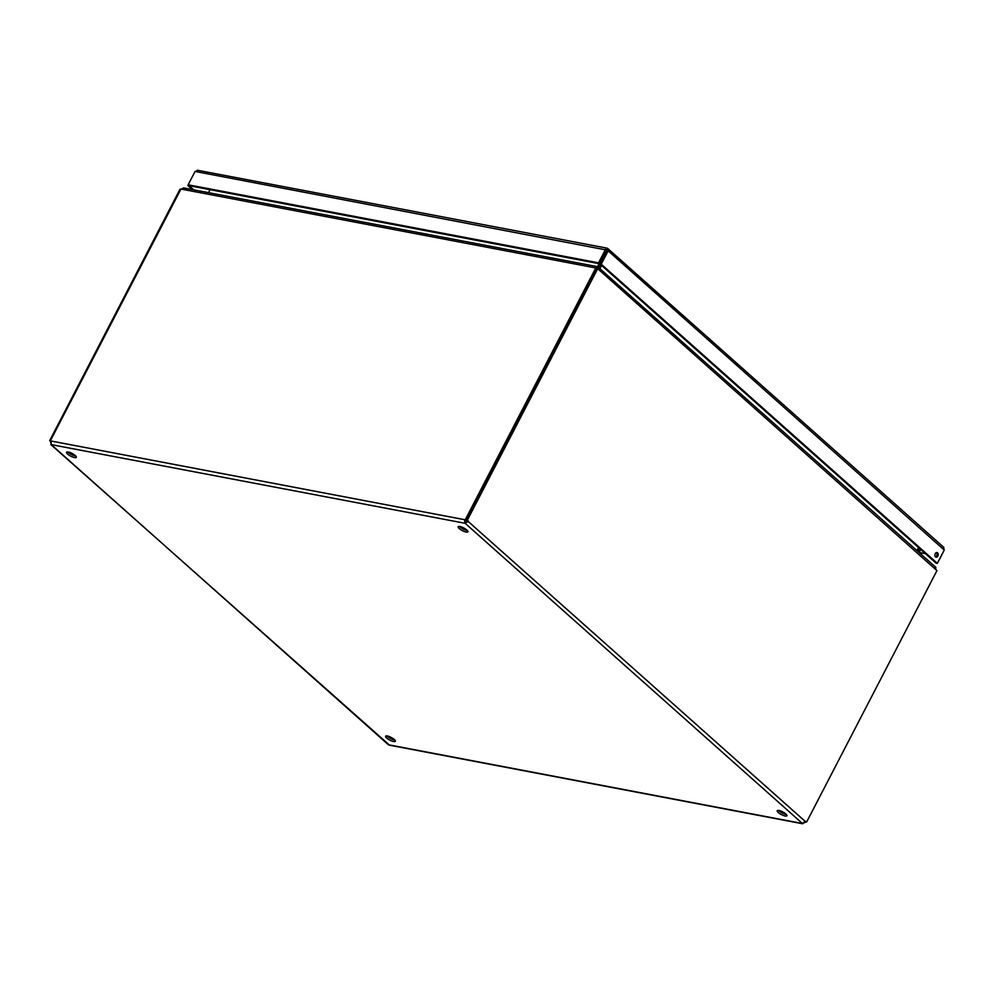 <?xml version="1.0" encoding="UTF-8"?>
<svg xmlns="http://www.w3.org/2000/svg" width="994" height="994" viewBox="0 0 994 994"><rect width="100%" height="100%" fill="white"/><g stroke="black" fill="none" stroke-linecap="round" stroke-linejoin="round"><path stroke-width="1.49" d="M939.815 558.802L944.151 550.167M937.876 556.044A2.348 1.665 -79.2 0 1 936.112 557.162A2.348 1.665 -79.2 0 1 934.919 554.54A2.348 1.665 -79.2 0 1 936.982 552.54A2.348 1.665 -79.2 0 1 937.876 556.044M935.503 556.851A2.348 1.665 100.8 0 0 936.596 555.795A2.348 1.665 100.8 0 0 936.311 552.602M189.208 185.729L193.656 189.829M188.239 184.872L187.866 185.58L192.364 189.581M189.158 185.828L187.866 185.58M607.073 250.215L607.172 248.189L197.309 170.235M943.294 547.147L944.238 550.005L937.33 563.349L936.037 563.101L599.929 263.957L601.221 264.193L608.142 250.848L607.756 248.512L605.445 249.494L598.537 262.838L188.139 184.785L195.06 171.44L198.067 170.595M195.06 171.44L606.936 250.09L599.581 263.783L189.195 185.716L188.139 184.785M599.581 263.783L598.537 262.838M943.94 547.495L607.756 248.512M944.238 550.005L608.142 250.848L606.936 250.09L599.929 263.957M937.33 563.349L601.221 264.193M386.952 735.933A5.479 1.503 -152.6 0 0 394.394 739.934A5.479 1.503 -152.6 0 0 394.804 739.996M393.574 741.524A5.479 1.503 27.4 0 1 388.058 739.089A5.479 1.503 27.4 0 1 385.61 736.243A5.479 1.503 27.4 0 1 391.164 737.411A5.479 1.503 27.4 0 1 395.339 741.275A5.479 1.503 27.4 0 1 393.574 741.524M67.94 451.984A5.479 1.503 -152.6 0 0 75.37 455.998A5.479 1.503 -152.6 0 0 75.792 456.06M74.55 457.575A5.479 1.503 27.4 0 1 69.033 455.14A5.479 1.503 27.4 0 1 66.586 452.295A5.479 1.503 27.4 0 1 72.152 453.475A5.479 1.503 27.4 0 1 76.314 457.327A5.479 1.503 27.4 0 1 74.55 457.575M778.55 810.408A5.479 1.503 -152.6 0 0 785.993 814.421A5.479 1.503 -152.6 0 0 786.403 814.484M785.173 815.999A5.479 1.503 27.4 0 1 779.644 813.564A5.479 1.503 27.4 0 1 777.209 810.719A5.479 1.503 27.4 0 1 782.763 811.899A5.479 1.503 27.4 0 1 786.925 815.751A5.479 1.503 27.4 0 1 785.173 815.999M459.526 526.472A5.479 1.503 -152.6 0 0 466.969 530.473A5.479 1.503 -152.6 0 0 467.379 530.535L467.354 530.51M466.149 532.051A5.479 1.503 27.4 0 1 460.632 529.628A5.479 1.503 27.4 0 1 458.184 526.77A5.479 1.503 27.4 0 1 463.738 527.951A5.479 1.503 27.4 0 1 467.901 531.815A5.479 1.503 27.4 0 1 466.149 532.051M598.711 267.336L600.301 264.28M597.531 266.678L599.084 263.683M208.504 192.65L210.045 189.692M917.015 550.639L918.605 547.582M600.6 264.553L599.022 267.61M916.915 550.564L918.506 547.495M599.991 268.467L601.569 265.41M597.22 268.591L597.344 266.616L183.269 187.854M596.984 268.492L597.804 266.914L595.692 267.933L180.958 189.046L184.151 188.239M597.357 268.616L598.152 267.088L598.376 269.287L596.412 268.442L466.111 519.812L467.404 520.061A1.752 1.242 -79.2 0 1 468.286 521.539L464.919 523.254L464.583 519.676A1.752 1.143 131.7 0 1 465.503 519.278L466.559 520.21A1.752 1.143 -48.3 0 0 465.639 520.607L464.919 523.254L50.831 444.554M935.143 567.027L936.261 570.009L598.376 269.287M935.901 567.45L598.152 267.088M180.958 189.046L50.595 440.354A1.752 1.143 131.7 0 1 50.967 441.001L51.303 444.579M180.697 189.369L180.001 189.233L49.7 440.615L50.942 440.851M596.388 268.492L595.692 267.933M595.779 267.945L465.503 519.278M392.096 737.933L391.549 738.977M805.14 821.566L805.799 822.15A1.752 1.143 -48.3 0 0 804.879 822.547L802.22 823.467L805.252 821.454A1.752 1.242 -79.2 0 1 806.643 822.001L936.944 570.618L936.261 570.009M806.643 822.001L805.351 821.752A1.752 1.242 100.8 0 0 805.202 821.504M50.967 441.001L464.583 519.676L465.639 520.607M465.739 521.676L467.006 521.291A1.752 1.242 100.8 0 0 466.111 519.812M467.006 521.291L468.286 521.539L805.252 821.454M467.404 520.061L597.705 268.678M466.111 521.862L465.291 523.44L802.692 823.765M50.856 444.579L389.524 745.189M51.29 444.629L50.595 442.094A1.752 1.242 100.8 0 0 49.7 440.615M51.278 444.666L388.219 744.605M918.27 551.757L919.152 550.067A2.497 1.764 -79.2 0 1 919.984 549.11L920.171 548.986M921.165 549.868L920.32 550.415A1.019 0.721 100.8 0 0 919.984 550.813L919.102 552.502M388.604 744.804L802.22 823.467M917.474 549.744L919.152 550.067M918.009 548.725L919.984 549.11M389.474 745.177L802.655 823.765M461.03 527.764L461.452 526.957M919.115 552.502L925.501 553.72"/></g></svg>
